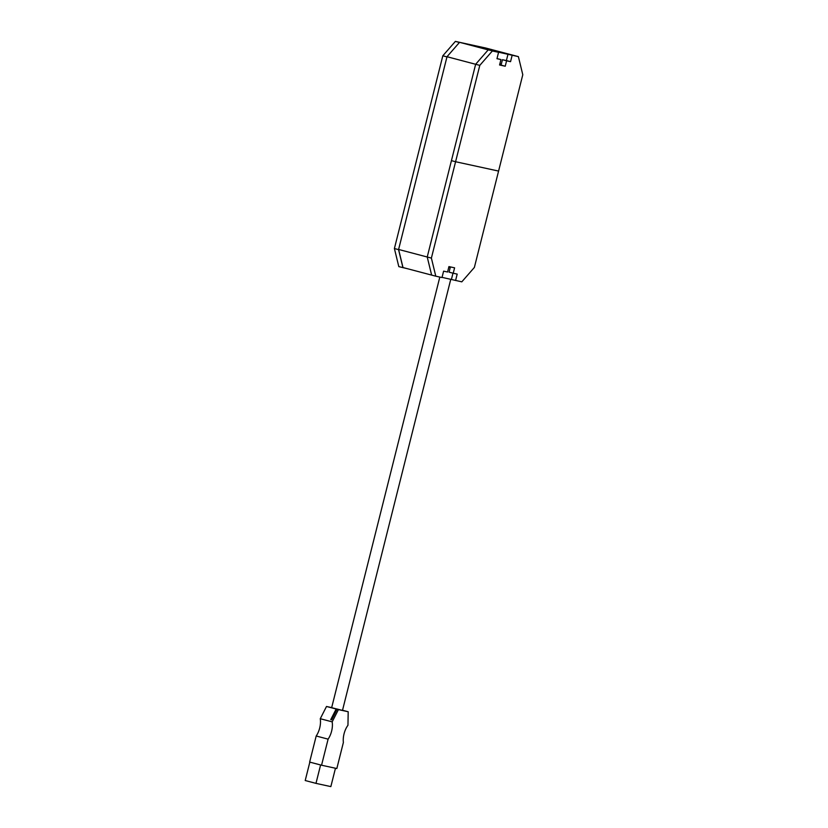 <?xml version="1.0" encoding="UTF-8"?>
<svg xmlns="http://www.w3.org/2000/svg" width="828" height="828" viewBox="0 0 828 828"><rect width="100%" height="100%" fill="white"/><g stroke="black" fill="none" stroke-linecap="round" stroke-linejoin="round"><path stroke-width="1.24" d="M492.36 50.974L498.58 52.319L492.36 50.974L479.795 65.371L455.586 161.729L431.388 258.098L435.787 276.19L431.636 275.093L427.227 257.001L431.636 275.093L402.998 267.537L398.599 249.456L447.006 56.718L459.571 42.321L485.591 47.983L518.38 56.625L488.199 49.877L475.645 64.273L488.199 49.877L459.571 42.321M518.38 56.625L522.789 74.717L498.58 171.075L455.586 161.729L498.58 171.075L474.372 267.444L461.807 281.841L442.059 277.359M448.838 266.989L450.277 267.361M431.388 258.098L427.227 257.001L475.645 64.273L427.227 257.001L398.599 249.456M450.194 267.703L448.735 267.392M499.864 63.828L501.323 64.139M447.006 56.718L479.795 65.371M455.586 161.729L451.436 160.642L455.586 161.729M498.58 52.319L496.976 58.705L500.94 59.575L499.574 64.988L505.235 66.219L506.591 60.796L510.555 61.665L512.159 55.269M499.626 64.801L501.075 65.122L502.441 59.709L506.394 60.568L507.999 54.172M497.017 58.54L500.94 59.575M506.394 60.568L510.555 61.665M502.441 59.709L506.591 60.796M501.075 65.122L505.235 66.219M435.787 276.19L442.007 277.535L443.611 271.149L447.575 272.008L448.931 266.595L454.593 267.827L453.226 273.24L457.191 274.099L455.586 280.495M451.426 279.398L452.988 273.178M453.226 273.24L449.076 272.143L450.391 266.916M475.375 45.757L481.606 47.113M442.814 55.797L394.397 248.535L398.558 249.632L446.965 56.894L442.814 55.797L455.379 41.4L459.447 42.476M461.807 42.808L455.379 41.4M394.397 248.535L398.806 266.616L406.952 268.582M398.558 249.632L402.957 267.713M335.971 711.428L335.961 711.438A15.183 7.866 104.8 0 0 331.811 719.594L330.755 719.615L335.785 709.751L336.416 710.559L335.826 710.403M343.382 742.457A14.521 7.524 -75.2 0 1 344.044 733.856A14.521 7.524 -75.2 0 1 347.957 725.287L348.195 711.749L338.414 709.617L332.183 721.861A14.521 7.524 -75.2 0 1 328.105 739.145L321.554 765.217L336.83 768.539L343.382 742.457M342.523 710.248L348.195 711.749M321.554 765.217L309.641 762.081L316.192 735.999A14.521 7.524 104.8 0 0 320.27 718.714L326.501 706.481L331.676 707.609M326.501 706.481L338.414 709.617M316.192 735.999L328.105 739.145M320.27 718.714L332.183 721.861M335.785 709.751L336.706 710L331.676 719.853L330.755 719.615M335.464 768.239L330.848 786.6L315.975 783.371L305.211 780.525L309.838 762.133M315.975 783.371L320.602 764.968M439.823 277.059L331.655 707.681L342.492 710.403L450.784 279.253"/></g></svg>
